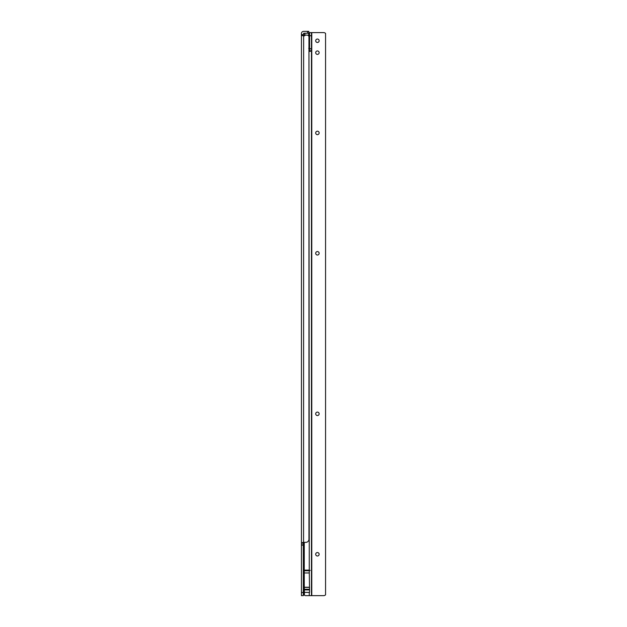 <?xml version="1.0" encoding="UTF-8"?>
<svg xmlns="http://www.w3.org/2000/svg" width="627" height="627" viewBox="0 0 627 627"><rect width="100%" height="100%" fill="white"/><g stroke="black" fill="none" stroke-linecap="round" stroke-linejoin="round"><path stroke-width="0.94" d="M303.311 543.131L303.311 595.65L301.43 595.65L301.43 543.131L303.021 542.355L305.819 542.355A3.135 3.135 0 0 0 308.954 539.22L308.954 36.993A1.881 1.881 0 0 0 307.073 35.112L305.451 35.112L304.432 35.864L301.43 35.441L303.468 35.864L303.625 33.231L308.797 33.231L308.797 31.35L303.625 31.35A2.194 2.194 0 0 0 301.43 33.544L301.43 543.131L303.311 543.131L303.539 542.355M309.581 589.247L304.252 589.247L304.252 592.343L309.581 592.405L309.268 570.774L310.153 570.445L309.268 570.115L308.954 48.201M304.252 576.84L303.562 576.84L303.311 577.812M303.311 544.863L301.43 544.863M303.625 35.864L303.562 576.84M303.311 35.441L303.468 35.864M303.311 590.916L303.75 591.104M303.311 584.082L303.499 591.104M303.75 587.499L303.75 580.414L303.75 587.499M317.419 42.479A1.724 1.724 180 0 0 319.143 40.755A1.724 1.724 180 0 0 317.419 39.031A1.724 1.724 180 0 0 315.695 40.755A1.724 1.724 180 0 0 317.419 42.479M317.419 555.992A1.724 1.724 180 0 0 319.143 554.268A1.724 1.724 180 0 0 317.419 552.544A1.724 1.724 180 0 0 315.695 554.268A1.724 1.724 180 0 0 317.419 555.992M317.419 415.544A1.724 1.724 180 0 0 319.143 413.82A1.724 1.724 180 0 0 317.419 412.096A1.724 1.724 180 0 0 315.695 413.82A1.724 1.724 180 0 0 317.419 415.544M317.419 255.032A1.724 1.724 180 0 0 319.143 253.308A1.724 1.724 180 0 0 317.419 251.584A1.724 1.724 180 0 0 315.695 253.308A1.724 1.724 180 0 0 317.419 255.032M317.419 134.648A1.724 1.724 180 0 0 319.143 132.924A1.724 1.724 180 0 0 317.419 131.2A1.724 1.724 180 0 0 315.695 132.924A1.724 1.724 180 0 0 317.419 134.648M317.419 54.392A1.724 1.724 180 0 0 319.143 52.668A1.724 1.724 180 0 0 317.419 50.944A1.724 1.724 180 0 0 315.695 52.668A1.724 1.724 180 0 0 317.419 54.392M309.268 572.96L304.252 572.96L304.252 570.774L309.268 570.774M304.252 542.355L304.252 570.774M309.581 587.24L304.252 587.24L304.252 572.96M304.252 587.24L304.252 589.247M304.252 592.343L304.252 594.396A1.254 1.254 0 0 0 305.506 595.65L311.462 595.65L311.462 32.604L309.581 32.604L309.581 48.906L311.462 48.906M309.377 51.414L310.02 51.414L309.268 51.414L309.581 48.906M309.268 570.115L304.252 570.115M311.462 595.65L323.689 595.65A2.508 2.508 0 0 0 325.57 594.804L325.57 33.45A2.508 2.508 0 0 0 323.689 32.604L311.462 32.604M310.02 51.414L311.462 50.763L309.581 50.763M311.776 595.65L311.776 32.604L309.581 32.604M310.153 570.445L304.252 570.445M309.581 44.172L309.142 37.15M309.142 34.798L309.142 47.84L308.703 48.279M304.44 35.864L304.879 33.231L304.879 35.551M307.543 33.231L307.543 31.35M303.311 545.145L301.43 545.145M303.311 592.515L301.43 592.515M303.311 34.61L301.43 34.61M303.75 580.414L304.189 579.975L304.416 595.023M309.268 595.65L309.268 592.343M311.462 48.734L309.581 48.734M311.462 35.739L309.581 35.739M309.581 589.905L304.252 589.905M309.581 587.374L304.252 587.374M308.703 36.052L308.703 33.231L309.142 33.67M304.189 595.023L303.75 594.584"/></g></svg>
